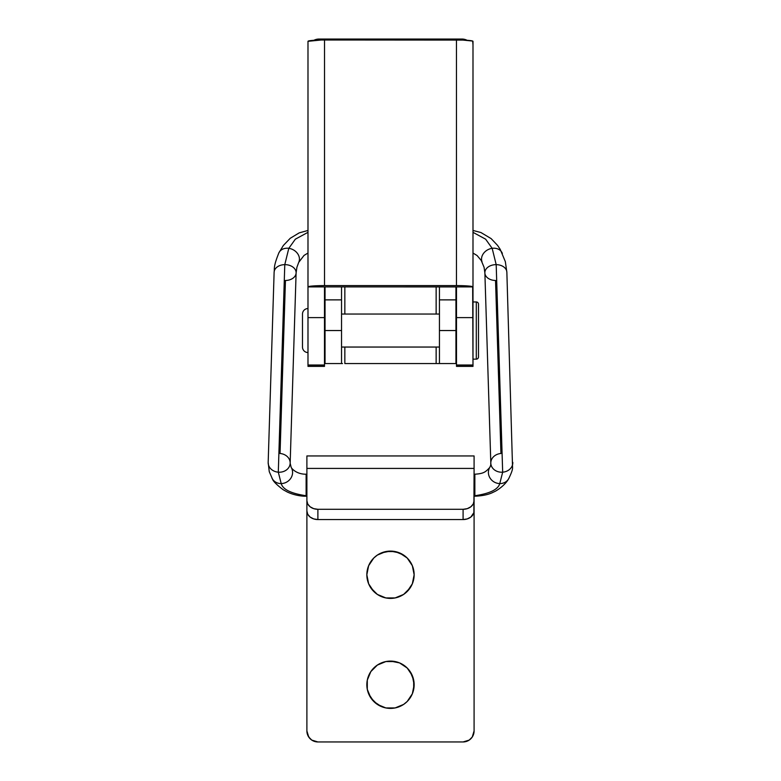 <?xml version="1.0" encoding="UTF-8"?>
<svg xmlns="http://www.w3.org/2000/svg" width="781" height="781" viewBox="0 0 781 781"><rect width="100%" height="100%" fill="white"/><g stroke="black" fill="none" stroke-linecap="round" stroke-linejoin="round"><path stroke-width="1.17" d="M439.439 363.546L455.938 363.546L455.938 330.548L439.439 330.548L439.439 363.546L455.938 363.546L455.938 299.875L439.439 299.875L439.439 330.548L455.938 330.548L455.938 299.875L439.439 299.875L439.439 286.91L439.439 363.546L344.841 363.546L344.841 347.047L344.841 363.546L438.473 363.546M325.042 363.546L341.541 363.546L341.541 330.548L325.042 330.548L325.042 363.546L341.541 363.546L341.541 299.875L325.042 299.875L325.042 330.548L341.541 330.548L341.541 299.875L325.042 299.875L325.042 286.91L325.042 363.546M313.913 40.29L318.99 39.05L461.991 39.05L467.067 40.29A11.002 11.002 0 0 0 461.991 39.05L318.99 39.05A11.002 11.002 0 0 0 313.913 40.29M436.14 286.91L436.14 314.05L436.14 286.91M436.14 347.047L436.14 363.546L436.14 347.047M344.841 314.05L344.841 286.91L344.841 314.05M341.541 286.91L341.541 299.875L341.541 286.91M342.508 363.546L341.541 363.546M455.938 286.91L455.938 299.875L455.938 286.91M324.486 366.24L307.987 366.377L324.486 366.377L324.486 365L324.486 366.24L307.987 366.24L307.987 286.91A16.518 1.328 180 0 0 307.987 286.92L307.987 43.472M307.987 366.24L307.987 365L324.486 365L324.486 317.613L307.987 317.613L307.987 365L324.486 365L324.486 286.91L307.987 286.91L312.839 285.983L324.515 285.592L459.687 285.612L472.671 286.656L472.993 366.24L456.495 366.24L456.495 365L456.495 366.377L472.993 366.377L456.495 366.24M472.993 44.898L472.671 41.051L462.791 40.085L324.515 39.987L324.515 285.592L456.465 285.592A16.518 1.328 0 0 1 472.993 286.91L472.993 41.305L472.993 286.91L456.495 286.91L456.495 365L472.993 365L472.993 366.24M456.495 286.92L324.515 286.91L472.993 286.91L472.993 317.613L456.495 317.613L456.495 365L472.993 365L472.993 317.613L456.495 317.613L456.495 286.91M472.993 41.305A16.518 1.328 180 0 0 456.465 39.987L456.465 285.592L456.465 39.987L321.294 40.007L307.987 41.305L307.987 286.92A16.518 1.328 0 0 1 324.515 285.592L324.515 39.987A16.518 1.328 180 0 0 307.987 41.305M307.987 286.92A16.518 1.328 0 0 1 307.987 286.91L324.515 286.91L324.486 317.613L307.987 317.613L307.987 286.91M302.491 314.05A5.496 5.496 0 0 1 307.987 308.554A5.496 5.496 0 0 0 302.491 314.05L302.491 347.047A5.496 5.496 0 0 0 307.987 352.553A5.496 5.496 0 0 1 302.491 347.047L302.491 314.05M476.293 301.954A2.197 2.197 0 0 1 478.489 304.151L478.489 356.946A2.197 2.197 0 0 1 476.293 359.153L472.993 359.153L476.293 359.153L476.293 301.954L472.993 301.954L476.293 301.954L476.293 359.153A2.197 2.197 0 0 0 478.489 356.946L478.489 304.151A2.197 2.197 0 0 0 476.293 301.954M456.495 347.047L455.938 347.047L456.495 347.047M439.439 347.047L341.541 347.047L439.439 347.047M325.042 347.047L324.486 347.047L325.042 347.047M324.486 314.05L325.042 314.05L324.486 314.05M341.541 314.05L439.439 314.05L341.541 314.05M455.938 314.05L456.495 314.05L455.938 314.05M381.44 552.899L390.49 551.103A23.655 23.655 0 0 1 414.145 574.748A23.655 23.655 0 0 1 390.49 598.402A23.655 23.655 0 0 1 366.836 574.748A23.655 23.655 0 0 1 390.49 551.103L399.54 552.899L407.213 558.024L412.339 565.698L414.145 574.748L412.339 583.798L410.152 587.888L403.631 594.419L395.108 597.943L385.873 597.943L377.35 594.419L370.829 587.888L368.642 583.798L366.836 574.748L368.642 565.698L373.767 558.024L377.35 555.086L385.873 551.552L395.108 551.552L403.631 555.086M395.108 707.947L390.49 708.396A23.655 23.655 0 0 1 366.836 684.752A23.655 23.655 0 0 1 390.49 661.097L399.54 662.903L407.213 668.028L412.339 675.702L414.145 684.752L412.339 693.801L407.213 701.475L403.631 704.413L395.108 707.947L385.873 707.947L377.35 704.413L370.829 697.892L367.295 689.359L367.295 680.134L370.829 671.611L377.35 665.09L385.873 661.556L395.108 661.556M463.094 741.95L317.887 741.95A11.002 11.002 0 0 1 306.894 730.948L306.894 496.208L306.894 730.948L308.749 737.059L311.775 740.095L317.887 741.95L463.094 741.95L469.205 740.095L472.232 737.059L474.087 730.948L474.087 496.208L474.087 730.948A11.002 11.002 0 0 1 463.094 741.95L467.302 741.11M307.724 735.155L310.116 738.728M313.679 741.11L315.749 741.735M399.54 662.903L407.213 668.028L410.152 671.611L413.686 680.134L413.686 689.359L412.339 693.801L407.213 701.475M385.873 661.556L390.49 661.097A23.655 23.655 0 0 1 414.145 684.752A23.655 23.655 0 0 1 390.49 708.396L385.873 707.947M381.44 706.6L373.767 701.475L368.642 693.801L367.295 689.359L367.295 680.134L370.829 671.611L373.767 668.028M410.152 561.607L412.339 565.698L414.145 574.748L412.339 583.798L407.213 591.471M385.873 597.943L377.35 594.419M373.767 591.471L368.642 583.798L366.836 574.748L368.642 565.698L370.829 561.607M474.087 468.424L473.882 512.629L470.865 517.042L467.302 518.906L463.094 519.56L463.094 509.3L317.887 509.3L317.887 519.56L463.094 519.56L317.887 519.56L313.679 518.906L310.116 517.042L307.724 514.24L306.894 510.95A11.002 8.611 0 0 0 317.887 519.56L317.887 509.3L313.679 508.646L310.116 506.781L307.724 503.979L306.894 500.689L306.894 510.95L306.894 468.424L306.894 500.689A11.002 8.611 180 0 0 317.887 509.3L463.094 509.3L463.094 519.56A11.002 8.611 0 0 0 474.087 510.95L474.087 500.689L473.257 503.979L470.865 506.781L467.302 508.646L463.094 509.3A11.002 8.611 180 0 0 474.087 500.689L474.087 455.948L474.087 468.424L306.894 468.424L474.087 468.424M306.894 455.958L306.894 468.424L306.894 455.948L474.087 455.948M474.858 496.199L474.858 495.73C489.814 493.543 498.122 489.492 499.772 483.576A11.002 10.104 31.5 0 0 509.056 477.992A11.002 10.104 -148.5 0 1 499.772 483.576L502.671 472.183L496.189 264.642L492.167 248.329A11.002 8.981 -25.8 0 1 502.359 253.454A11.002 8.981 154.2 0 0 492.167 248.329L485.636 239.181L472.993 232.338L485.636 239.181L492.167 248.329A11.002 8.981 154.2 0 0 482.004 261.752A11.002 8.981 -25.8 0 1 492.167 248.329L496.189 264.642A11.002 7.917 -1.6 0 1 506.859 272.335A11.002 7.917 178.4 0 0 496.189 264.642L502.671 472.183A11.002 9.382 -2.1 0 0 512.795 462.352A11.002 9.382 177.9 0 1 502.671 472.183L499.772 483.576A11.002 10.104 -148.5 0 1 489.257 468.444A11.002 10.104 31.5 0 0 499.772 483.576C498.122 489.492 489.814 493.543 474.858 495.73L474.858 474.262L474.087 474.262L474.858 474.204L474.087 474.204M306.894 474.204L306.123 474.204L306.894 474.262L306.123 474.262L306.123 496.208C302.354 496.355 294.74 495.496 287.349 492.04L283.171 489.726C276.718 484.835 273.145 481.252 272.442 478.968L269.26 471.665L268.176 462.44L274.121 272.257C274.785 268.244 272.979 267.483 278.895 252.819L283.366 245.459L290.249 238.273L299.182 232.884L307.987 230.454M472.993 230.454L480.94 232.533L491.151 238.625L497.585 245.41L500.211 249.334L505.346 261.684L506.859 272.257L512.551 467.624C512.707 469.498 511.36 473.286 508.538 478.968C505.034 485.255 496.862 490.81 493.621 492.04C489.052 494.5 482.795 495.886 474.858 496.208L474.858 474.262M290.161 463.338A11.002 9.382 -177.9 0 1 278.3 472.183A11.002 9.382 2.1 0 0 290.161 463.338A11.002 9.382 2.1 0 0 280.047 453.497L285.446 280.477A11.002 7.917 -178.4 0 0 296.116 272.774A11.002 7.917 -178.4 0 0 284.782 264.642L288.804 248.329A11.002 8.981 25.8 0 1 298.977 261.742A11.002 8.981 -154.2 0 0 288.804 248.329L295.345 239.171L307.987 232.328L295.345 239.171L288.804 248.329A11.002 8.981 -154.2 0 0 278.622 253.454A11.002 8.981 25.8 0 1 288.804 248.329L284.782 264.642A11.002 7.917 -178.4 0 0 274.121 272.344A11.002 7.917 1.6 0 1 284.782 264.642L278.3 472.183A11.002 9.382 -177.9 0 1 268.186 462.342A11.002 9.382 2.1 0 0 278.3 472.183L281.209 483.576A11.002 10.104 148.5 0 1 271.925 477.992A11.002 10.104 -31.5 0 0 281.209 483.576C282.839 489.482 291.147 493.533 306.123 495.73L306.123 496.199M484.864 272.774A11.002 7.917 -1.6 0 1 496.189 264.642A11.002 7.917 178.4 0 0 484.864 272.774A11.002 7.917 178.4 0 0 495.535 280.477L500.943 453.497A11.002 9.382 -2.1 0 0 490.819 463.338A11.002 9.382 -2.1 0 0 502.671 472.183A11.002 9.382 177.9 0 1 490.819 463.338M306.123 474.262L306.123 495.73C291.147 493.533 282.839 489.482 281.209 483.576A11.002 10.104 -31.5 0 0 291.723 468.444A11.002 10.104 148.5 0 1 281.209 483.576L278.3 472.183L284.782 264.642A11.002 7.917 1.6 0 1 296.116 272.774M474.858 496.208L474.087 496.208M306.894 496.208L306.123 496.208M306.123 474.204C297.044 474.34 292.153 469.156 291.206 467.468L290.161 463.24L296.106 272.862L296.907 267.297L298.713 262.387L304.024 255.426L307.987 253.044M472.993 253.044L477.074 255.524L481.242 260.473L484.074 267.287L484.874 272.862L490.819 463.24C490.458 465.154 491.532 463.416 489.775 467.468C485.743 471.744 484.161 473.637 474.858 474.204"/></g></svg>
